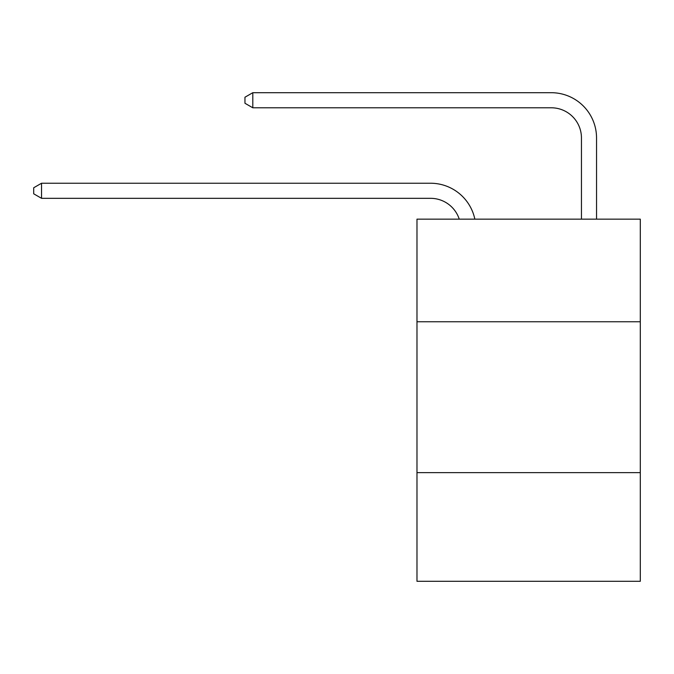 <?xml version="1.0" encoding="UTF-8"?>
<svg xmlns="http://www.w3.org/2000/svg" width="674" height="674" viewBox="0 0 674 674"><rect width="100%" height="100%" fill="white"/><g stroke="black" fill="none" stroke-linecap="round" stroke-linejoin="round"><path stroke-width="1.01" d="M640.3 321.759L640.3 219.151L416.979 219.151L416.979 321.759L640.3 321.759L640.3 581.3L416.979 581.3L416.979 321.759M640.3 472.651L416.979 472.651M430.551 198.325A30.178 30.178 -19.7 0 1 459.247 219.151A30.178 30.178 -39.4 0 0 430.551 198.325L41.544 198.325L33.7 193.8L33.7 187.768L41.544 183.235L430.551 183.235A45.268 45.268 160.3 0 1 474.85 219.151M581.451 219.151L581.451 137.968A30.178 30.178 59.7 0 0 551.273 107.789L252.801 107.789L244.957 103.265L244.957 97.225L252.801 92.7L551.273 92.7A45.268 45.268 30.6 0 1 596.541 137.968L596.541 219.151M41.544 198.325L41.544 183.235L430.551 183.235M581.451 137.968A30.178 30.178 -149.4 0 0 551.273 107.789A30.178 30.178 -149.4 0 1 581.451 137.968A30.178 30.178 -149.4 0 0 551.273 107.789A30.178 30.178 -149.4 0 1 581.451 137.968A30.178 30.178 -149.4 0 0 551.273 107.789A30.178 30.178 -149.4 0 1 581.451 137.968A30.178 30.178 -149.4 0 0 551.273 107.789A30.178 30.178 -149.4 0 1 581.451 137.968A30.178 30.178 -149.4 0 0 551.273 107.789A30.178 30.178 -149.4 0 1 581.451 137.968A30.178 30.178 -149.4 0 0 551.273 107.789A30.178 30.178 -149.4 0 1 581.451 137.968A30.178 30.178 -149.4 0 0 551.273 107.789A30.178 30.178 -149.4 0 1 581.451 137.968A30.178 30.178 -149.4 0 0 551.273 107.789A30.178 30.178 -149.4 0 1 581.451 137.968A30.178 30.178 -149.4 0 0 551.273 107.789A30.178 30.178 -149.4 0 1 581.451 137.968A30.178 30.178 -149.4 0 0 551.273 107.789A30.178 30.178 -149.4 0 1 581.451 137.968A30.178 30.178 -149.4 0 0 551.273 107.789A30.178 30.178 -149.4 0 1 581.451 137.968A30.178 30.178 -149.4 0 0 551.273 107.789A30.178 30.178 -149.4 0 1 581.451 137.968A30.178 30.178 -149.4 0 0 551.273 107.789A30.178 30.178 -149.4 0 1 581.451 137.968A30.178 30.178 -149.4 0 0 551.273 107.789A30.178 30.178 -149.4 0 1 581.451 137.968A30.178 30.178 -149.4 0 0 551.273 107.789A30.178 30.178 -149.4 0 1 581.451 137.968A30.178 30.178 -149.4 0 0 551.273 107.789A30.178 30.178 -149.4 0 1 581.451 137.968A30.178 30.178 -149.4 0 0 551.273 107.789A30.178 30.178 -149.4 0 1 581.451 137.968A30.178 30.178 -149.4 0 0 551.273 107.789A30.178 30.178 -149.4 0 1 581.451 137.968A30.178 30.178 -149.4 0 0 551.273 107.789A30.178 30.178 -149.4 0 1 581.451 137.968A30.178 30.178 -149.4 0 0 551.273 107.789A30.178 30.178 -149.4 0 1 581.451 137.968A30.178 30.178 -149.4 0 0 551.273 107.789A30.178 30.178 -149.4 0 1 581.451 137.968A30.178 30.178 -149.4 0 0 551.273 107.789A30.178 30.178 -149.4 0 1 581.451 137.968A30.178 30.178 -149.4 0 0 551.273 107.789A30.178 30.178 -149.4 0 1 581.451 137.968A30.178 30.178 -149.4 0 0 551.273 107.789A30.178 30.178 -149.4 0 1 581.451 137.968M252.801 92.7L252.801 107.789"/></g></svg>
